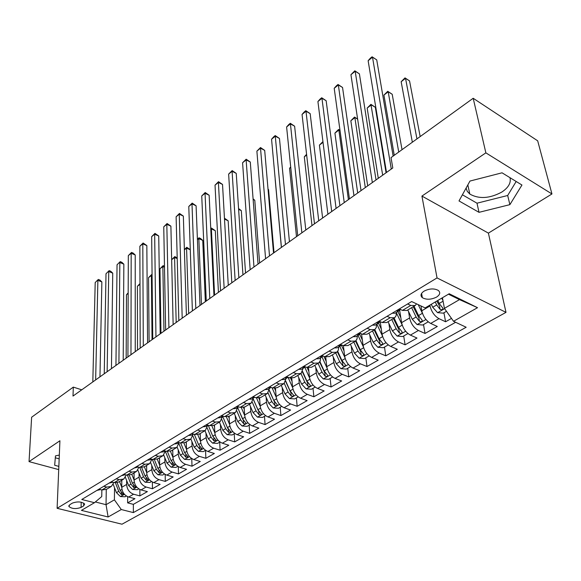 <?xml version="1.0" encoding="UTF-8"?>
<svg xmlns="http://www.w3.org/2000/svg" width="581" height="581" viewBox="0 0 581 581"><rect width="100%" height="100%" fill="white"/><g stroke="black" fill="none" stroke-linecap="round" stroke-linejoin="round"><path stroke-width="0.87" d="M466.093 188.077L467.255 191.331L469.804 194.054C479.049 199.239 489.739 198.564 501.89 192.02C508.484 187.576 511.186 182.797 509.995 177.692M424.13 291.103C420.702 293.427 420.114 295.627 422.351 297.683C426.403 299.905 431.131 299.709 436.527 297.109C440.049 294.763 440.645 292.534 438.306 290.427C434.196 288.249 429.468 288.474 424.13 291.103M551.95 193.96L485.861 152.861L421.929 196.073L488.403 233.126L551.95 193.96L537.679 140.82L473.188 98.269L391.042 157.611L392.792 167.967L73.003 396.06L73.322 387.113L31.628 417.223L29.05 461.626L58.717 469.601M488.403 233.126L506 312.375L121.995 524.207L57.112 508.302L437.035 277.921L506 312.375M121.792 480.218L121.741 487.321C122.133 492.209 124.436 495.448 128.648 497.045L134.952 498.701L127.631 502.87L127.653 496.697M126.651 480.538L126.636 484.438C127.043 489.347 129.352 492.608 133.572 494.213L139.883 495.891L139.868 489.478M139.883 495.891L147.378 491.62L141.052 489.914C136.818 488.287 134.487 485.004 134.066 480.066L134.066 472.912M146.644 465.425L146.688 472.643C147.153 477.618 149.506 480.937 153.762 482.608L160.116 484.365L152.433 488.744L152.375 482.063M159.528 457.755L159.63 465.025C160.131 470.051 162.513 473.413 166.791 475.12L173.167 476.936L165.294 481.417L165.178 474.452M172.746 449.883L172.898 457.218C173.436 462.287 175.854 465.693 180.146 467.444L186.552 469.31L178.483 473.907L178.309 466.623M186.298 441.814L186.508 449.215C187.089 454.327 189.537 457.777 193.851 459.571L200.278 461.488L191.999 466.209L191.759 458.583M200.198 433.542L200.474 440.994C201.091 446.157 203.575 449.65 207.904 451.488L214.353 453.47L205.863 458.307L205.551 450.333M214.469 425.045L214.803 432.562C215.471 437.769 217.984 441.313 222.334 443.194L228.805 445.242L220.09 450.202L219.712 442.163M229.117 416.33L229.517 423.905C230.229 429.156 232.778 432.751 237.15 434.682L243.635 436.789L234.688 441.887L234.237 433.775M244.158 407.346L244.63 415.016C245.393 420.317 247.971 423.956 252.365 425.938L258.872 428.117L249.685 433.346L249.162 425.169M259.605 398.021L260.165 405.879C260.971 411.232 263.585 414.921 267.994 416.955L274.522 419.199L265.081 424.58L264.478 416.33M275.467 388.355L276.12 396.489C276.984 401.885 279.635 405.632 284.058 407.717L290.602 410.041L280.899 415.568L280.216 407.245M291.764 378.311L292.534 386.837C293.456 392.284 296.136 396.082 300.58 398.225L307.138 400.621L297.16 406.301L296.39 397.912M308.504 367.875L309.412 376.902C310.392 382.407 313.115 386.256 317.575 388.457L324.14 390.933L313.885 396.779L313.021 388.319M325.701 357.01L326.783 366.684C327.829 372.239 330.582 376.139 335.055 378.405L341.643 380.969L331.083 386.982L330.124 378.449M343.378 345.673L344.664 356.168C345.775 361.767 348.571 365.732 353.059 368.056L359.646 370.714L348.782 376.902L347.721 368.289M361.542 333.886L363.074 345.332C364.258 350.982 367.098 355.013 371.593 357.402L378.195 360.147L367.003 366.524L365.834 357.838M380.25 321.83L382.051 334.162C383.307 339.878 386.191 343.959 390.693 346.429L397.302 349.268L385.769 355.833L384.484 347.075M399.619 310.109L401.609 322.658C402.945 328.425 405.872 332.572 410.389 335.106L416.991 338.048L405.102 344.816L403.701 335.985M400.796 317.684L399.605 310.145M420.949 305.926L421.784 310.791C423.2 316.609 426.171 320.821 430.695 323.435L437.297 326.486L425.038 333.465L423.505 324.554M81.064 507.438L83.657 505.906L84.659 504.032C81.696 501.606 77.622 501.294 72.429 503.088L69.843 504.642L68.87 506.458C71.79 508.891 75.857 509.217 81.064 507.438L81.209 502.195M106.272 489.471L106.04 504.686L114.399 499.834L121.291 509.53L133.347 512.595L466.165 327.256L453.521 321.293L477.524 307.69L449.2 293.754L425.154 307.915L411.66 301.546L81.79 499.486L94.456 502.703L101.748 496.552L101.864 489.986L106.49 489.333L110.927 486.689M121.291 509.53L108.117 516.988L81.427 510.379L94.456 502.703M429.889 305.127L430.034 305.94L421.784 310.791M408.552 311.525L409.605 317.952L401.609 322.658M388.871 323.414L389.807 329.601L382.051 334.162M369.77 334.932L370.598 340.902L363.074 345.332M351.229 346.102L351.963 351.868L344.664 356.168M333.225 356.93L333.872 362.515L326.783 366.684M315.73 367.439L316.296 372.849L309.412 376.902M298.728 377.65L299.222 382.894L292.534 386.837M282.199 387.563L282.627 392.662L276.12 396.489M266.12 397.201L266.49 402.154L260.165 405.879M250.476 406.569L250.796 411.392L244.63 415.016M235.254 415.684L235.516 420.383L229.517 423.905M220.424 424.551L220.642 429.127L214.803 432.562M205.986 433.186L206.161 437.653L200.474 440.994M191.912 441.589L192.05 445.954L186.508 449.215M178.2 449.781L178.302 454.044L172.898 457.218M164.83 457.763L164.895 461.931L159.63 465.025M151.786 465.548L151.83 469.615L146.688 472.643M139.07 473.13L139.077 477.117L134.066 480.066M127.631 502.87L133.354 504.352L455.627 322.281M430.034 305.94C431.48 311.779 434.465 316.02 438.996 318.664L445.591 321.758L451.488 318.403M425.038 333.465L418.436 330.48C413.912 327.916 410.97 323.74 409.605 317.952M405.102 344.816L398.501 341.94C393.991 339.449 391.093 335.339 389.807 329.601M385.769 355.833L379.168 353.052C374.665 350.633 371.811 346.581 370.598 340.902M367.003 366.524L360.409 363.837C355.913 361.484 353.103 357.497 351.963 351.868M348.782 376.902L342.194 374.302C337.714 372.014 334.939 368.085 333.872 362.515M331.083 386.982L324.503 384.469C320.044 382.247 317.306 378.369 316.296 372.849M313.885 396.779L307.32 394.346C302.868 392.182 300.174 388.362 299.222 382.894M297.16 406.301L290.609 403.948C286.179 401.841 283.521 398.079 282.627 392.662M280.899 415.568L274.37 413.287C269.947 411.232 267.325 407.521 266.49 402.154M265.081 424.58L258.567 422.372C254.166 420.368 251.573 416.708 250.796 411.392M249.685 433.346L243.185 431.211C238.806 429.257 236.249 425.648 235.516 420.383M234.688 441.887L228.21 439.817C223.852 437.914 221.325 434.356 220.642 429.127M220.09 450.202L213.634 448.198C209.291 446.339 206.8 442.824 206.161 437.653M205.863 458.307L199.428 456.361C195.107 454.553 192.645 451.081 192.05 445.954M191.999 466.209L185.586 464.313C181.287 462.549 178.854 459.128 178.302 454.044M178.483 473.907L172.092 472.07C167.807 470.349 165.411 466.964 164.895 461.931M165.294 481.417L158.933 479.637C154.669 477.952 152.302 474.612 151.83 469.615M152.433 488.744L146.1 487.016C141.858 485.367 139.52 482.07 139.077 477.117M103.781 486.29L106.744 487.074L111.37 486.428L113.818 482.564M111.182 481.845L114.152 482.651L118.785 482.012L123.339 479.296M126.244 474.989L123.782 479.034L119.149 479.659L116.178 478.853M123.76 474.299L126.738 475.127L131.386 474.51L136.07 471.721M138.975 467.218L136.513 471.46L131.865 472.062L128.88 471.227M136.658 466.558L139.651 467.407L144.306 466.819L149.121 463.95M152.026 459.244L149.564 463.689L144.909 464.27L141.909 463.406M149.891 458.62L152.897 459.498L157.553 458.932L162.513 455.976M165.403 451.052L162.956 455.715L158.293 456.274L155.28 455.388M163.472 450.471L166.493 451.372L171.155 450.834L176.254 447.798M179.122 442.635L176.689 447.537L172.027 448.067L169.006 447.152M177.416 442.105L180.444 443.042L185.107 442.526L190.357 439.403M193.197 434.072L190.793 439.142L186.131 439.643L183.095 438.699M191.73 433.513L194.773 434.479L199.436 433.992L204.839 430.775M207.635 425.423L205.275 430.521L200.612 430.993L197.562 430.013M206.437 424.689L209.487 425.684L214.157 425.234L219.72 421.922M222.472 416.548L220.155 421.661L215.486 422.104L212.428 421.094M221.543 415.626L224.615 416.65L229.277 416.228L235.007 412.815M237.709 407.419L235.443 412.561L230.78 412.968L227.708 411.929M237.077 406.301L240.156 407.361L244.819 406.976L250.723 403.461M253.374 398.043L251.159 403.207L246.497 403.577L243.417 402.502M253.055 396.714L256.141 397.811L260.796 397.462L266.89 393.838M269.482 388.398L267.318 393.584L262.663 393.911L259.576 392.807M269.497 386.852L272.591 387.985L277.239 387.68L283.521 383.932M286.048 378.478L283.942 383.685L279.301 383.976L276.2 382.828M286.411 376.699L289.52 377.875L294.153 377.606L300.638 373.743M303.1 368.274L301.06 373.496L296.426 373.743L293.318 372.559M303.834 366.248L306.942 367.461L311.569 367.236L318.265 363.256M320.654 357.765L320.24 360.917L318.678 363.002L314.06 363.205L310.944 361.978M321.78 355.478L324.895 356.734L329.5 356.56L336.414 352.442M338.73 346.937L338.36 350.111L336.827 352.195L332.23 352.355L329.107 351.084M340.27 344.38L343.393 345.68L347.983 345.557L355.129 341.301M357.359 335.789L357.032 338.977L355.536 341.062L350.953 341.163L347.83 339.849M359.341 332.942L362.471 334.286L367.032 334.213L374.418 329.819M376.561 324.285L376.277 327.495L374.818 329.58L370.264 329.63L367.134 328.265M379.015 321.133L382.145 322.528L386.685 322.52L394.317 317.974M396.365 312.433L396.133 315.657L394.717 317.734L390.185 317.727L387.055 316.311M399.314 308.954L402.444 310.399L406.954 310.45L414.856 305.744M416.497 303.827L415.248 305.512L410.752 305.439L407.615 303.972M98.915 489.209L101.864 489.986L106.744 487.074M114.537 487.757L114.399 499.834M485.861 152.861L473.188 98.269M421.929 196.073L437.035 277.921M57.112 508.302L59.916 440.761L29.05 461.626M81.747 389.822L73.322 387.113M95.342 501.955L106.04 504.686L108.117 516.988M442.446 297.726L444.421 308.366L459.498 299.614L448.452 294.189M133.354 504.352L133.347 512.595M445.591 321.758L443.935 312.774M453.521 321.293L444.421 308.366M477.524 307.69L459.498 299.614M59.32 455.061L55.478 455.882L54.665 465.25L58.848 466.39M502.042 172.811L469.964 181.054L459.012 200.939L479.005 212.334L509.886 204.65L521.956 185.034L502.042 172.811M55.311 457.784L59.168 458.845M462.403 194.78L477.001 203.197L507.685 195.492L516.175 181.483M507.685 195.492L509.886 204.65M477.001 203.197L479.005 212.334M96.933 490.4L100.433 489.609M99.961 376.829L101.864 281.923L97.884 280.354L95.647 379.909M95.204 282.533L98.32 279.432L95.204 282.533L92.815 381.928M98.32 279.432L99.91 280.064L101.864 281.923M121.785 481.54L121.364 480.472M121.741 487.198L119.533 481.562M126.389 496.014L125.082 496.77L120.427 496.559L116.44 492.644L113.201 484.343M115.437 482.869L118.727 491.301L121.429 494.642L123.397 494.3L120.18 490.451L117.159 482.724M128.176 293.441L126.476 294.756L126.164 358.143M126.476 294.756L128.176 292.86M109.039 483.138L112.707 482.259M111.45 368.637L112.736 273.135L108.741 271.538L107.144 371.709M106.003 273.76L109.148 270.63L106.003 273.76L104.246 373.779M109.148 270.63L110.746 271.269L112.736 273.135M121.436 475.694L125.293 474.728M123.208 360.249L123.847 264.159L119.839 262.518L118.909 363.314M117.042 264.791L120.223 261.624L117.042 264.791L115.946 365.434M120.223 261.624L121.821 262.285L123.847 264.159M134.153 468.061L138.205 467.001M135.242 351.665L135.213 254.979L131.183 253.294L130.965 354.722M128.321 255.618L131.538 252.415L131.183 253.294L128.321 255.618L127.922 356.887M131.538 252.415L133.151 253.091L135.213 254.979M147.189 460.239L150.181 459.825L151.445 459.07M147.574 342.87L146.84 245.589L142.795 243.86L143.304 345.913M139.868 246.235L143.115 243.003L142.795 243.86L139.868 246.235L140.195 348.135M143.115 243.003L146.84 245.589M134.066 474.292L133.623 473.174M134.066 480L131.8 474.263M138.779 488.868L137.334 489.696L132.635 489.478L128.612 485.513L125.394 477.335M127.471 475.287L130.957 484.14L133.681 487.517L135.685 487.147L132.446 483.269L129.302 475.309M139.985 284.283L137.399 286.288L137.508 350.052M137.399 286.288L139.985 283.608M146.652 466.87L146.187 465.701M146.688 472.622L144.364 466.783M151.474 481.54L149.891 482.455L145.141 482.23L141.081 478.207L137.871 470.123M139.767 467.444L143.485 476.798L146.238 480.218L148.271 479.826L145.01 475.904L141.728 467.661M152.048 339.682L151.387 275.438L148.562 277.631L149.106 341.781M152.084 275.721L151.387 275.438L151.677 274.53L152.077 274.69M148.562 277.631L151.677 274.53M159.55 459.266L159.056 458.039M159.63 465.069L157.24 459.121M164.496 474.031L162.753 475.033L157.959 474.793L153.856 470.712L150.646 462.701M152.338 459.331L156.325 469.266L159.107 472.738L161.177 472.317L157.887 468.351L154.43 459.76M163.98 331.17L162.862 266.541L159.971 268.785L160.966 333.32M164.496 267.231L162.862 266.541L163.116 265.648L164.474 266.221M159.971 268.785L163.116 265.648M172.775 451.466L172.252 450.181M172.898 457.32L170.429 451.234M177.837 466.325L175.934 467.422L171.097 467.175L166.958 463.035L163.733 455.061M165.367 451.393L169.485 461.554L172.303 465.069L174.402 464.618L171.09 460.617L167.43 451.59M176.188 322.462L174.583 257.448L171.656 259.722L174.808 256.57L177.198 257.986M177.22 258.574L174.583 257.448L174.808 256.57M160.567 452.214L163.559 451.815L165.026 450.936M160.203 333.864L158.729 235.98L154.669 234.208L155.948 336.893M151.67 236.641L154.96 233.373L154.669 234.208L151.67 236.641L152.759 339.173M163.965 450.616L164.597 450.805M154.96 233.373L158.729 235.98M186.348 443.477L185.789 442.119M186.516 449.374L183.937 443.092M191.527 458.424L189.457 459.622L184.569 459.36L180.393 455.163L177.14 447.196M178.977 443.84L182.986 453.638L185.833 457.203L187.968 456.724L184.627 452.679L180.713 443.114M188.68 313.551L186.574 248.152L184.388 249.845M190.27 249.772L186.574 248.152L186.77 247.288L190.27 249.677M184.38 249.561L186.77 247.288M174.293 443.978L177.285 443.601L178.977 442.584M173.138 324.634L170.894 226.154L166.82 224.331L168.911 327.655M163.755 226.822L167.081 223.518L166.82 224.331L163.755 226.822L165.643 329.986M177.808 442.417L178.701 442.504M167.081 223.518L170.894 226.154M200.263 435.278L199.675 433.854M200.489 441.233L197.772 434.69M205.572 450.319L203.328 451.619L198.39 451.343L194.177 447.079L190.88 439.083M205.347 301.662L202.747 240.389L198.84 238.638L197.424 239.735M192.914 436.033L196.836 445.525L199.719 449.135L201.883 448.619L198.52 444.538L194.301 434.327M201.476 304.429L198.84 238.638L199 237.796L200.561 238.493L202.747 240.389M197.402 239.161L199 237.796M188.389 435.518L191.381 435.162L193.299 434.014M186.407 315.178L183.349 216.096L179.253 214.222L182.194 318.177M176.116 216.771L179.485 213.43L179.253 214.222L176.116 216.771L178.846 320.567M192.02 433.608L193.139 433.963M179.485 213.43L183.349 216.096M214.549 426.868L213.924 425.379M214.825 432.881L211.942 425.996M219.988 442.003L217.555 443.405L212.573 443.121L208.318 438.793L204.955 430.717M218.427 292.337L215.304 230.701L211.382 228.907L210.787 229.372M207.199 427.965L211.048 437.195L213.961 440.856L216.161 440.311L212.777 436.178L208.223 425.277M214.578 295.083L211.382 228.907L211.506 228.086L215.304 230.701M210.75 228.674L211.506 228.086M202.856 426.839L205.848 426.498L208.005 425.205M200.002 305.475L196.095 205.797L191.991 203.873L195.819 308.46M188.781 206.487L192.18 203.103L191.991 203.873L188.781 206.487L192.384 310.908M206.691 424.776L206.545 425.227L207.925 425.176M192.18 203.103L196.095 205.797M229.219 418.24L228.536 416.635M229.553 424.312L226.459 416.998M234.789 433.462L232.168 434.973L227.127 434.675L222.835 430.281L219.4 422.111M231.819 282.78L228.159 220.795L224.498 219.081M221.84 419.627L225.639 428.64L228.587 432.358L230.817 431.77L227.411 427.601L222.69 416.41M228.137 428.974L227.708 428.226M224.448 218.209L228.159 220.795M217.722 417.921L220.715 417.594L223.126 416.156M213.953 295.526L209.153 195.245L205.035 193.277L209.799 298.489M201.745 195.95L205.187 192.522L205.035 193.277L201.745 195.95L206.27 301.009M221.797 415.705L221.506 416.272L223.097 416.141M205.187 192.522L209.153 195.245M244.281 409.387L243.512 407.572M244.674 415.517L241.318 407.659M249.99 424.689L247.165 426.316L242.081 426.011L237.745 421.545L234.23 413.28M245.545 272.997L241.311 210.649L238.617 209.356M236.852 411.014L240.621 419.86L243.606 423.629C245.095 424.101 245.85 423.89 245.872 423.004L242.444 418.785L237.709 407.673M243.606 423.629L243.417 420.586L237.702 407.775M238.566 208.528L241.311 210.649M233.003 408.748L235.988 408.45L238.653 406.853M228.268 285.315L222.53 184.438L218.398 182.412L224.143 288.263M215.028 185.157L218.507 181.686L218.398 182.412L215.028 185.157L220.519 290.841M237.353 406.395L236.881 407.078L238.668 406.845M218.507 181.686L222.53 184.438M259.765 400.287L258.85 398.174M260.223 406.497L256.526 397.934M265.611 415.676L262.568 417.427L257.434 417.107L253.055 412.568L249.467 404.209M259.605 262.961L254.783 200.256L253.127 199.45M252.263 402.117L256.01 410.84L259.032 414.66C260.564 415.146 261.334 414.921 261.334 413.992L257.884 409.736L253.323 399.147M259.032 414.66L258.814 411.595L253.294 399.365M253.084 198.884L254.783 200.256M248.704 399.329L251.689 399.053L254.442 397.404M242.952 274.842L236.235 173.37L232.088 171.286L238.864 277.762M228.638 174.097L232.16 170.589L232.088 171.286L228.638 174.097L235.145 280.412M253.374 396.83L252.684 397.622L254.652 397.281M232.16 170.589L236.235 173.37M275.677 390.948L274.559 388.398M276.207 397.222L272.09 387.803M281.669 406.409L278.401 408.29L273.208 407.956L268.792 403.345L265.118 394.891M274.021 252.684L268.575 189.624L268.044 189.355M268.066 392.923L271.828 401.565L274.886 405.444C276.462 405.937 277.246 405.705 277.231 404.732L273.76 400.432L269.33 390.272M274.886 405.444L274.639 402.35L269.257 390.577M268.03 189.181L268.575 189.624M264.856 389.633L267.834 389.386L270.673 387.687M258.037 264.086L250.288 162.019L246.126 159.877L253.977 266.977M242.582 162.76L246.155 159.209L246.126 159.877L242.582 162.76L250.164 269.7M269.882 386.997L268.945 387.897L271.073 387.433M246.155 159.209L250.288 162.019M292.032 381.354L290.638 378.195M292.642 387.709L288.06 377.323M298.176 396.881L294.676 398.9L289.432 398.551L284.966 393.867L281.211 385.312M284.298 383.409L288.089 392.03L291.183 395.966C292.802 396.474 293.601 396.22 293.565 395.211L290.072 390.875L285.75 381.056M291.183 395.966L290.907 392.85L285.627 381.427M275.169 179.442L281.371 247.441M281.473 379.662L284.45 379.437L287.377 377.679M273.52 253.04L264.689 150.385L260.52 148.184L269.504 255.901M256.889 151.133L260.499 147.538L260.52 148.184L256.889 151.133L265.582 258.698M286.898 376.887L285.678 377.89L287.951 377.28M260.499 147.538L264.689 150.385M298.576 369.4L301.546 369.204L304.575 367.388M289.44 241.689L279.461 138.452L275.285 136.186L285.467 244.521M271.559 139.215L273.724 136.782L275.212 135.576L275.285 136.186L271.559 139.215L281.436 247.397M304.451 366.488L302.897 367.591L305.301 366.822M275.212 135.576L279.461 138.452M316.187 358.833L319.143 358.666L322.273 356.792M305.795 230.018L294.618 126.2L290.435 123.869L301.866 232.821M286.607 126.978L288.779 124.537L290.311 123.295L290.435 123.869L286.607 126.978L297.726 235.777M322.571 355.797L320.632 356.988L323.152 356.03M290.311 123.295L294.618 126.2M334.329 347.946L337.278 347.808L340.51 345.869M322.608 218.028L310.174 113.636L305.984 111.232L318.737 220.787M302.055 114.428L304.233 111.966L305.802 110.695L305.984 111.232L302.055 114.428L314.474 223.83M341.294 344.802C339.551 344.932 338.752 345.354 338.897 346.065L340.786 345.71L341.519 344.903M305.802 110.695L310.174 113.636M353.03 336.726L355.964 336.624L359.312 334.62M339.907 205.689L326.152 100.731L321.947 98.262L336.087 208.412M317.916 101.537L320.102 99.068L321.714 97.761L321.947 98.262L317.916 101.537L331.707 211.542M360.641 333.494L360.307 333.501C358.484 333.581 357.627 334.017 357.729 334.809L359.574 334.46L360.38 333.501M321.714 97.761L326.152 100.731M372.312 325.157L375.224 325.084L378.689 323.014M357.707 192.994L342.55 87.484L338.345 84.935L353.952 195.674M334.206 88.297L336.392 85.814L338.048 84.47L338.345 84.935L334.206 88.297L349.435 198.891M377.403 323.254L378.95 322.854L379.771 321.838C377.897 321.925 377.018 322.375 377.149 323.196L377.287 322.455M380.482 321.794L379.771 321.838M338.048 84.47L342.55 87.484M392.197 313.224L395.095 313.188L398.682 311.046M376.03 179.921L359.407 73.867L355.194 71.245L372.341 182.557M350.939 74.702L354.831 70.817L355.194 71.245L350.939 74.702L367.693 185.869M400.89 309.68L399.851 309.811C397.92 309.898 397.026 310.37 397.186 311.22L398.944 310.886L399.764 309.804M354.831 70.817L359.407 73.867M421.791 294.465L421.116 294.4M393.134 156.1L376.728 59.872L372.508 57.17L391.282 169.042M368.136 60.722L370.337 58.209L372.087 56.793L372.508 57.17L368.136 60.722L386.496 172.463M422.227 296.949L421.806 297.196M372.087 56.793L376.728 59.872M308.867 371.484L307.088 367.512M309.564 377.933L304.793 367.257M315.156 387.084L311.409 389.248L306.107 388.878L301.604 384.114L297.755 375.457M300.958 373.561L304.814 382.233L307.945 386.227C309.615 386.743 310.421 386.474 310.37 385.414L306.855 381.034L302.607 371.506M307.945 386.227L307.632 383.082L302.418 371.92M290.732 167.364L289.556 168.287L296.484 236.663M289.556 168.287L290.696 166.972M326.188 361.346L323.922 356.342M326.98 367.896L322.027 356.937M332.637 376.996L328.621 379.313L323.268 378.921L318.715 374.084L314.779 365.326M318.068 363.365L322.019 372.145L325.193 376.205C326.914 376.728 327.735 376.437 327.655 375.333L324.118 370.918L319.92 361.607M325.193 376.205L324.844 373.031L319.644 362.043M306.666 155.018L304.299 156.848L311.99 225.602M304.299 156.848L306.579 154.292M344.017 350.917L341.374 345.129M344.918 357.584L339.769 346.32M350.626 366.618L346.341 369.088L340.924 368.681L336.326 363.757L332.296 354.897M335.687 352.878L339.732 361.76L342.943 365.885C344.715 366.422 345.55 366.11 345.448 364.955L341.897 360.496L337.714 351.338M342.943 365.885L342.558 362.682L337.336 351.774M323.029 142.323L319.419 145.119L327.902 214.251M319.419 145.119L322.934 141.597M362.391 340.183L359.697 334.365M363.415 347.002L358.034 335.382M369.153 355.921L364.577 358.564L359.109 358.136L354.461 353.132L350.336 344.155M353.822 342.078L357.969 351.077L361.222 355.26C363.052 355.804 363.902 355.478 363.764 354.272L360.198 349.769L356 340.677M361.222 355.26L360.794 352.028L355.499 341.083M348.404 199.632L338.868 130.042L334.925 133.093L344.242 202.595M340.045 130.718L338.585 129.447L339.979 130.246M334.925 133.093L338.585 129.447M381.318 329.136L378.5 323.13M382.494 336.138L376.858 324.111M388.246 344.903L383.366 347.721L377.839 347.278L373.147 342.18L368.913 333.095M372.508 330.959L376.757 340.059L380.054 344.315C381.942 344.867 382.799 344.518 382.639 343.262L379.052 338.716L374.789 329.601M380.054 344.315L379.582 341.062L374.164 329.972M365.304 187.576L354.882 117.616L350.837 120.754L361.033 190.619M357.649 119.25L354.541 117.064L357.627 119.069M350.837 120.754L354.541 117.064M400.839 317.763L397.876 311.525M402.197 325.011L396.395 312.796M407.927 333.545L402.727 336.552L397.135 336.087L392.4 330.894L388.057 321.7M386.067 172.768L375.326 107.296L371.317 104.87L367.17 108.088L378.289 178.316M391.761 319.492L396.126 328.708L399.459 333.029C401.406 333.603 402.284 333.225 402.088 331.911L398.486 327.328L394.114 318.09M399.459 333.029L398.944 329.747L393.395 318.519M382.676 175.186L370.918 104.348L375.326 107.296M367.17 108.088L370.918 104.348M422.561 313.617L418.24 304.655M428.226 321.83L422.685 325.033L417.035 324.547L412.249 319.26L407.797 309.949M402.023 149.673L392.211 94.275L388.195 91.776L383.932 95.088L394.252 155.294M411.617 307.676L416.09 317.008L419.467 321.402C421.479 321.976 422.372 321.576 422.147 320.204L418.531 315.577L414.042 306.231M419.467 321.402L418.908 318.09L413.222 306.717M398.726 152.055L388.195 91.776L387.738 91.297L392.211 94.275M383.932 95.088L387.738 91.297M442.998 300.682L441.756 298.14M446.484 311.3L443.274 313.152L437.558 312.643L432.722 307.255L431.291 304.299M420.172 136.564L409.547 80.904L405.538 78.333L401.159 81.725L412.343 142.222M435.249 301.967L436.687 304.931L440.115 309.404C442.192 309.985 443.1 309.564 442.831 308.126L439.2 303.456L437.762 300.493M440.115 309.404L439.505 306.064L436.832 301.038M416.94 138.895L405.538 78.333L405.008 77.89L409.547 80.904M401.159 81.725L405.008 77.89M126.636 484.438L121.741 487.321M133.572 494.213L128.648 497.045M438.996 318.664L430.695 323.435M418.436 330.48L410.389 335.106M398.501 341.94L390.693 346.429M379.168 353.052L371.593 357.402M360.409 363.837L353.059 368.056M342.194 374.302L335.055 378.405M324.503 384.469L317.575 388.457M307.32 394.346L300.58 398.225M290.609 403.948L284.058 407.717M274.37 413.287L267.994 416.955M258.567 422.372L252.365 425.938M243.185 431.211L237.15 434.682M228.21 439.817L222.334 443.194M213.634 448.198L207.904 451.488M199.428 456.361L193.851 459.571M185.586 464.313L180.146 467.444M172.092 472.07L166.791 475.12M158.933 479.637L153.762 482.608M146.1 487.016L141.052 489.914M119.149 479.659L114.152 482.651M131.865 472.062L126.738 475.127M144.909 464.27L139.651 467.407M158.293 456.274L152.897 459.498M172.027 448.067L166.493 451.372M186.131 439.643L180.444 443.042M200.612 430.993L194.773 434.479M215.486 422.104L209.487 425.684M230.78 412.968L224.615 416.65M246.497 403.577L240.156 407.361M262.663 393.911L256.141 397.811M279.301 383.976L272.591 387.985M296.426 373.743L289.52 377.875M314.06 363.205L306.942 367.461M332.23 352.355L324.895 356.734M350.953 341.163L343.393 345.68M370.264 329.63L362.471 334.286M390.185 317.727L382.145 322.528M410.752 305.439L402.444 310.399M83.729 503.095L83.657 505.906M120.543 496.566L124.436 494.308M120.18 490.451L121.966 489.405M116.44 492.644L118.727 491.301M121.444 492.55L121.429 494.642M132.751 489.485L136.811 487.132M132.446 483.269L134.298 482.179M128.612 485.513L130.957 484.14M133.681 485.346L133.681 487.517M145.257 482.237L149.491 479.775M145.01 475.904L146.942 474.771M141.081 478.207L143.485 476.798M146.223 477.96L146.238 480.218M158.076 474.8L162.491 472.244M157.887 468.351L159.898 467.175M153.856 470.712L156.325 469.266M159.078 470.385L159.107 472.738M171.213 467.182L175.818 464.51M171.09 460.617L173.182 459.389M166.958 463.035L169.485 461.554M172.252 462.607L172.303 465.069M184.693 459.368L189.493 456.586M184.627 452.679L186.813 451.401M180.393 455.163L182.986 453.638M185.76 454.632L185.833 457.203M198.513 451.35L203.517 448.452M198.52 444.538L200.794 443.201M194.177 447.079L196.836 445.525M199.617 446.448L199.719 449.135M212.697 443.129L217.919 440.1M212.777 436.178L215.144 434.791M208.318 438.793L211.048 437.195M213.837 438.045L213.961 440.856M206.989 424.871L207.01 425.343M227.258 434.69L232.705 431.53M227.411 427.601L229.88 426.156M222.835 430.281L225.639 428.64M228.435 429.403L228.587 432.358M221.927 415.749L221.957 416.388M242.204 426.018L247.884 422.721M242.444 418.785L245.015 417.281M237.745 421.545L240.621 419.86M237.273 406.431L237.317 407.187M257.557 417.114L263.491 413.679M257.884 409.736L260.564 408.167M253.055 412.568L256.01 410.84M253.055 396.961L253.105 397.731M273.339 407.964L279.526 404.376M273.76 400.432L276.541 398.798M268.792 403.345L271.828 401.565M269.286 387.222L269.344 387.999M289.563 398.559L296.012 394.811M290.072 390.875L292.977 389.168M284.966 393.867L288.089 392.03M285.983 377.207L286.055 377.991M303.173 366.894L303.253 367.686M320.879 356.276L320.966 357.075M338.897 346.065L338.846 345.601M339.115 345.339L339.21 346.138M357.729 334.779L357.664 334.315M357.911 334.075L358.012 334.874M397.281 310.472L397.411 311.271M421.929 295.271L421.051 295.802M306.238 388.885L312.977 384.978M306.855 381.034L309.884 379.262M301.604 384.114L304.814 382.233M323.399 378.935L330.436 374.854M324.118 370.918L327.277 369.066M318.715 374.084L322.019 372.145M341.062 368.695L348.404 364.432M341.897 360.496L345.187 358.564M336.326 363.757L339.732 361.76M359.247 358.15L366.916 353.698M360.198 349.769L363.633 347.75M354.461 353.132L357.969 351.077M377.977 347.293L385.987 342.645M379.052 338.716L382.639 336.61M373.147 342.18L376.757 340.059M397.273 336.094L405.647 331.243M398.486 327.328L402.234 325.128M392.4 330.894L396.126 328.708M417.173 324.561L425.931 319.485M418.531 315.577L422.409 313.304M412.249 319.26L416.09 317.008M437.704 312.658L444.618 308.642M439.2 303.456L443.085 301.183M432.722 307.255L436.687 304.931M467.836 184.918L469.804 194.054M421.603 293.376L422.351 297.683M68.907 505.557L68.87 506.458M268.916 387.534L268.945 387.897M285.641 377.505L285.678 377.89M302.854 367.185L302.897 367.591M320.581 356.552L320.632 356.988M377.076 322.68L377.149 323.196M397.099 310.675L397.186 311.22"/></g></svg>
